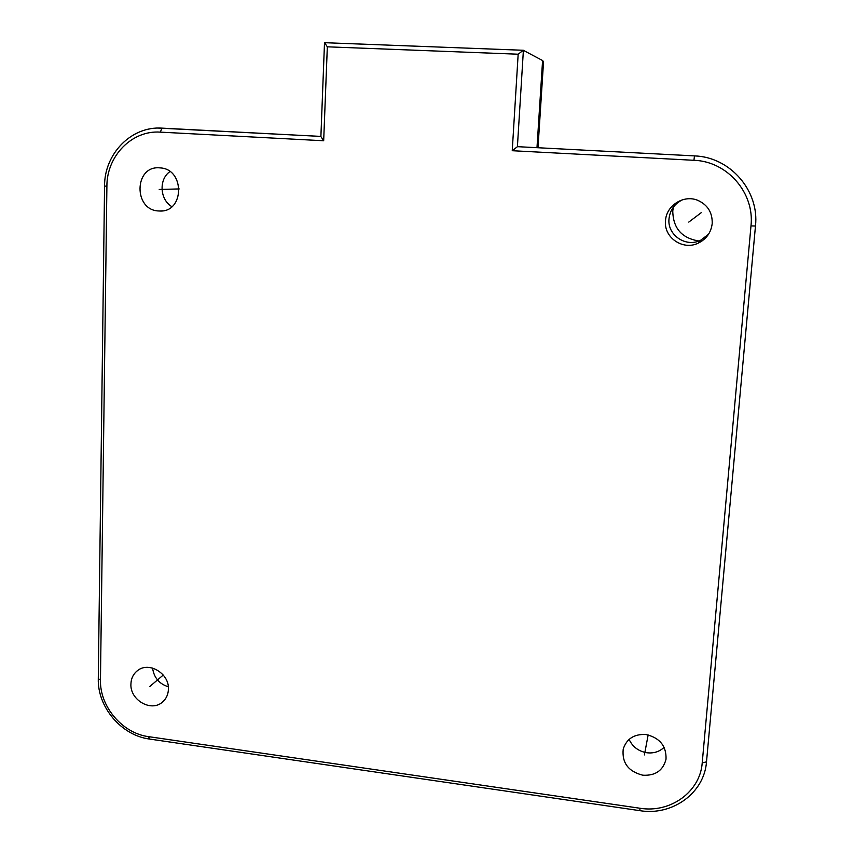 <?xml version="1.0" encoding="UTF-8"?>
<svg xmlns="http://www.w3.org/2000/svg" width="854" height="854" viewBox="0 0 854 854"><rect width="100%" height="100%" fill="white"/><g stroke="black" fill="none" stroke-linecap="round" stroke-linejoin="round"><path stroke-width="1.28" d="M701.999 241.009L700.024 241.041M698.903 240.988C681.791 238.245 673.08 228.253 672.771 211.013L673.347 207.191M168.323 686.787C159.175 683.873 153.923 677.628 152.588 668.074M130.918 684.065C131.132 678.354 133.363 673.849 137.611 670.55C148.98 661.22 169.455 673.582 168.419 689.242C168.206 694.59 166.199 698.892 162.388 702.148C151.19 712.321 129.936 700.045 130.918 684.065M159.634 167.854L160.178 167.896C185.072 169.007 184.475 212.529 159.741 211.013L158.801 210.97C133.288 210.394 133.982 165.409 159.634 167.854M712.204 223.524C711.104 232.448 706.504 238.949 698.433 243.059C683.051 250.884 663.515 237.54 665.522 220.652C666.237 205.675 683.467 194.541 697.451 200.21C707.582 204.661 712.503 212.432 712.204 223.524M642.72 775.197C628.32 771.482 621.819 762.771 623.217 749.086C626.633 738.678 634.266 733.832 646.104 734.547C659.832 737.856 666.472 746.065 666.024 759.195C663.088 770.586 655.317 775.923 642.72 775.197M171.878 206.657C159.783 199.612 158.609 179.351 169.925 171.579M708.564 234.209L700.622 240.273C685.847 247.809 667.081 234.989 669.013 218.763C670.048 210.063 674.543 203.732 682.517 199.772M664.134 747.335C659.427 751.733 653.662 753.548 646.841 752.758C638.482 751.285 632.568 746.823 629.099 739.372M536.985 147.689L542.589 60.549L523.278 50.279L518.164 54.208L512.24 150.71L517.449 146.674M542.589 60.549L543.55 61.659L537.999 147.742M523.235 50.279L324.573 42.7L327.328 46.821L323.677 140.761L160.328 132.135C131.9 130.032 106.675 156.068 106.899 186.247L100.462 679.859C99.608 706.493 122.368 733.351 148.649 736.66L639.966 808.247C670.273 813.318 700.184 791.946 702.212 762.9L750.986 225.915C754.755 192.855 727.256 161.299 693.928 160.296L512.24 150.71M320.89 136.565L323.677 140.761M149.621 686.648L163.263 675.044M159.218 189.471L179.223 188.926M688.783 222.083L701.187 212.721M644.407 754.925L648.154 734.92M327.328 46.821L518.164 54.208M523.395 50.29L517.407 146.664L694.483 155.898L517.375 146.664M160.328 132.135L161.972 128.132L320.901 136.416L158.289 128.068M106.899 186.247L104.562 186.033C104.295 153.88 131.281 125.954 161.972 128.132L162.047 128.132M104.562 186.033L98.285 678.631M100.462 679.859L98.285 678.749C97.441 707.133 121.417 735.443 149.461 739.041L639.859 810.659C672.162 816.093 704.283 793.185 706.504 761.843L755.47 226.032C759.516 190.698 730.106 156.944 694.483 155.898L693.928 160.296M148.649 736.66L149.461 739.041M639.966 808.247L639.859 810.659M702.212 762.9L706.504 761.843L755.47 226.032C759.516 190.698 730.106 156.944 694.473 155.908M750.986 225.915L755.47 226.032M162.388 702.148L163.37 701.262M159.741 211.013L162.591 210.831M698.433 243.059L700.622 240.273M324.573 42.7L523.278 50.279M324.499 42.828L320.89 136.629"/></g></svg>
